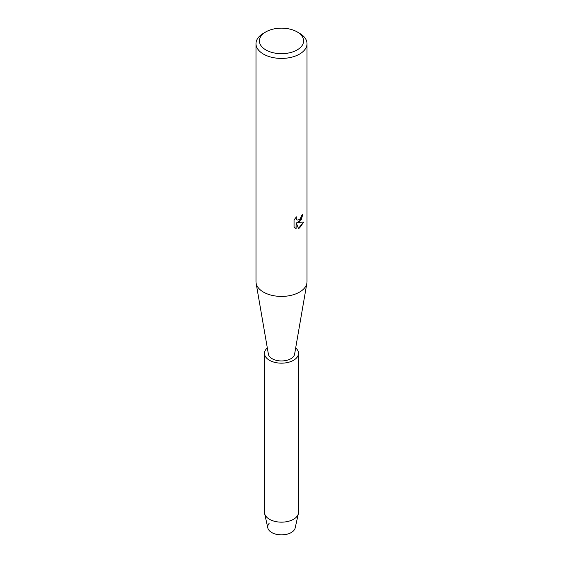 <?xml version="1.0" encoding="UTF-8"?>
<svg xmlns="http://www.w3.org/2000/svg" width="563" height="563" viewBox="0 0 563 563"><rect width="100%" height="100%" fill="white"/><g stroke="black" fill="none" stroke-linecap="round" stroke-linejoin="round"><path stroke-width="0.84" d="M295.681 347.927A17.01 9.817 180 0 1 298.51 353.346L298.51 512.337A17.01 9.817 180 0 1 298.369 513.59L295.174 527.932A13.786 7.959 180 0 1 291.247 532.549A13.786 7.959 180 0 1 273.512 533.407A13.786 7.959 180 0 1 269.093 523.449M297.13 31.887L299.537 33.28A25.511 14.729 180 0 1 307.011 43.689L307.011 281.69A25.511 14.729 180 0 1 306.884 283.154A25.511 14.729 180 0 1 299.537 292.106A25.511 14.729 180 0 1 272.921 295.561A25.511 14.729 180 0 1 256.116 283.154A25.511 14.729 180 0 1 255.989 281.69L255.989 43.689A25.511 14.729 180 0 1 263.463 33.28L265.87 31.887A22.112 12.766 180 0 1 297.13 31.887A22.112 12.766 180 0 1 297.13 49.938A22.112 12.766 180 0 1 265.87 49.938A22.112 12.766 180 0 1 265.87 31.887L263.463 33.28M306.884 283.154L294.618 354.099A13.181 7.608 180 0 1 290.818 358.73A13.181 7.608 180 0 1 277.066 360.51A13.181 7.608 180 0 1 268.382 354.099L256.116 283.154M299.537 221.604L297.348 222.441L303.703 222.075L299.537 227.98L298.46 228.437L296.11 222.512L296.11 228.508L294.055 227.297L294.055 219.908L296.419 216.889L296.103 218.36L296.975 220.105L299.537 219.619L301.205 216.973L301.451 215.439A25.511 14.729 0 0 0 302.88 214.292L299.537 221.604M307.011 43.689A25.511 14.729 180 0 1 299.537 54.104A25.511 14.729 180 0 1 271.739 57.299A25.511 14.729 180 0 1 255.989 43.689M302.817 214.348L301.254 219.612L297.348 222.441M296.947 220.084L296.039 218.324L296.3 217.015M294.991 228.05L296.047 228.472L296.11 222.512M298.439 228.388L303.626 222.089M298.369 513.59A17.01 9.817 180 0 1 293.527 519.283A17.01 9.817 180 0 1 276.011 521.634A17.01 9.817 180 0 1 264.631 513.59A17.01 9.817 180 0 1 264.49 512.337L264.49 353.346A17.01 9.817 180 0 1 267.319 347.927M291.247 532.549A13.786 7.959 180 0 1 277.052 534.449A13.786 7.959 180 0 1 267.826 527.932L264.631 513.59M298.51 353.346A17.01 9.817 180 0 1 293.527 360.292A17.01 9.817 180 0 1 274.99 362.417A17.01 9.817 180 0 1 264.49 353.346"/></g></svg>
